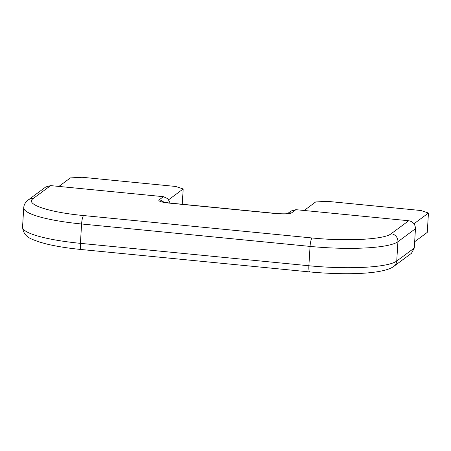 <?xml version="1.0" encoding="UTF-8"?>
<svg xmlns="http://www.w3.org/2000/svg" width="451" height="451" viewBox="0 0 451 451"><rect width="100%" height="100%" fill="white"/><g stroke="black" fill="none" stroke-linecap="round" stroke-linejoin="round"><path stroke-width="0.68" d="M168.713 199.697L183.185 188.969L175.698 186.46L82.105 177.277L70.39 177.903L58.895 186.426M414.666 241.725L427.266 232.383L428.45 213.03L420.963 210.521L327.37 201.338L315.655 201.963L304.166 210.482M413.979 223.758L428.45 213.03M182.249 204.258L183.185 188.969M28.255 199.945L45.805 186.94L50.642 185.615L33.098 198.62A7.385 7.115 -126.6 0 0 28.255 199.945C25.436 202.127 23.931 204.72 23.734 207.725L22.55 227.078A73.857 12.972 -176.5 0 0 80.413 243.343A7.385 1.488 -84.4 0 0 81.276 249.516C67.565 248.163 55.777 246.269 45.912 243.844L38.651 241.787C32.624 239.267 23.537 237.818 22.55 227.078M33.098 198.62C24.585 204.19 48.793 212.303 83.627 215.555L312.092 237.97C346.52 241.51 384.421 239.487 391.158 233.748L408.707 220.742L295.912 209.676L291.577 212.889A12.307 2.165 -176.5 0 1 276.937 213.667L168.46 203.029A12.307 2.165 -176.5 0 1 159.107 199.894L163.437 196.681L50.642 185.615M163.437 196.681L167.851 198.722L170.123 203.068M287.563 213.594L291.07 211L295.912 209.676M408.707 220.742C413.054 221.599 415.303 224.254 415.461 228.702L414.277 248.056L411.475 253.282L393.932 266.287A7.385 7.115 -126.6 0 0 396.733 261.061A73.857 12.972 -176.5 0 1 308.879 265.752A7.385 1.488 95.6 0 0 309.747 271.93C346.295 275.296 383.812 274.163 393.932 266.287M163.758 202.178A7.385 7.115 -126.6 0 0 159.107 199.894M414.277 248.056L396.733 261.061L397.917 241.708A73.857 12.972 -176.5 0 1 310.062 246.404A7.385 1.488 95.6 0 1 312.092 237.97M83.627 215.555A7.385 1.488 95.6 0 0 81.597 223.989L310.062 246.404L308.879 265.752L80.413 243.343L81.597 223.989A73.857 12.972 -176.5 0 1 23.734 207.725M287.828 213.548A7.385 7.115 53.4 0 1 291.577 212.889M168.46 203.029A7.385 1.488 95.6 0 1 168.736 202.933L277.213 213.577A7.385 1.488 95.6 0 0 276.937 213.667M391.158 233.748A7.385 7.115 53.4 0 1 397.917 241.708L415.461 228.702M309.747 271.93L81.276 249.516M277.213 213.577C283.177 213.937 286.791 213.915 288.048 213.498M168.736 202.933L162.478 201.817L163.2 202.262"/></g></svg>
